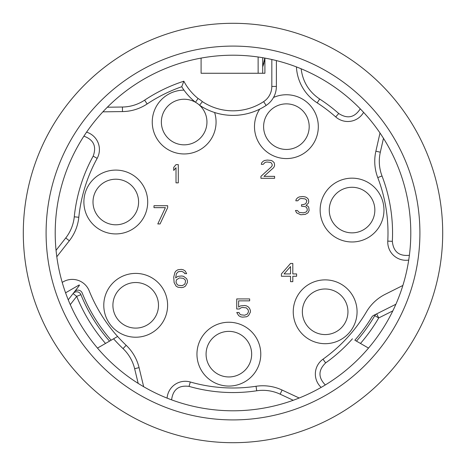 <?xml version="1.0" encoding="UTF-8"?>
<svg xmlns="http://www.w3.org/2000/svg" width="466" height="466" viewBox="0 0 466 466"><rect width="100%" height="100%" fill="white"/><g stroke="black" fill="none" stroke-linecap="round" stroke-linejoin="round"><path stroke-width="0.7" d="M262.696 66.894A31.909 31.909 0 0 0 262.987 66.131A31.909 31.909 0 0 1 262.696 66.894L264.781 58.075A31.909 31.909 0 0 1 264.583 59.776A31.909 31.909 0 0 0 264.781 58.075M263.139 65.694A31.909 31.909 0 0 0 263.319 65.158A31.909 31.909 0 0 1 263.139 65.694M263.523 64.518A31.909 31.909 0 0 0 263.966 62.922A31.909 31.909 0 0 1 263.523 64.518M264.187 61.966A31.909 31.909 0 0 0 264.397 60.918A31.909 31.909 0 0 1 264.187 61.966M207.399 24.867L207.929 24.803M258.071 24.803L258.601 24.867M426.046 314.9L425.837 315.383M400.766 358.814L400.445 359.234M368.513 348.085L354.847 340.197A162.29 162.29 0 0 0 371.798 317.096A4.561 4.561 0 0 1 373.656 315.383L395.884 304.251M65.555 359.234L65.234 358.814M40.163 315.383L39.954 314.9M264.909 58.099L264.909 73.261L201.091 73.261L201.091 58.099A177.791 177.791 0 0 0 107.349 107.215L122.424 107.023A41.025 41.025 0 0 0 144.623 100.155A159.553 159.553 0 0 1 183.837 81.206L181.74 86.728A60.172 60.172 0 0 0 195.481 102.258A22.793 22.793 0 0 1 199.57 105.246A60.172 60.172 0 0 0 266.138 105.438A22.793 22.793 0 0 0 276.379 86.426L276.39 60.586L273.886 59.974M262.696 57.708L262.696 73.261M392.821 310.886L378.718 317.946L376.679 313.874A4.561 4.561 0 0 0 374.781 315.651A4.561 4.561 0 0 1 376.679 313.874M360.48 343.448A168.675 168.675 0 0 0 378.718 317.946L374.781 315.651A164.114 164.114 0 0 1 356.455 341.124M65.747 237.951A41.025 41.025 0 0 0 74.269 216.812A159.553 159.553 0 0 1 93.171 156.151C96.747 146.394 93.654 139.73 83.897 136.159A177.791 177.791 0 0 0 56.054 250.324L65.747 237.951L69.335 240.759L56.805 256.76A177.791 177.791 0 0 0 62.217 282.425A18.232 18.232 0 0 1 89.198 290.831A154.997 154.997 0 0 0 117.601 336.475L111.153 340.197A162.29 162.29 0 0 1 82.214 293.015A4.561 4.561 0 0 0 74.869 291.367L79.406 285.419L79.243 284.924L65.578 292.817M105.52 343.448A168.675 168.675 0 0 1 76.686 296.37L73.08 293.574L79.406 285.419M385.283 294.267L402.874 285.46L385.283 294.267A45.586 45.586 0 0 0 366.445 311.841A154.997 154.997 0 0 1 322.996 359.193A18.232 18.232 0 0 0 321.161 387.392A18.232 18.232 0 0 1 322.996 359.193A154.997 154.997 0 0 0 348.399 336.475M272.54 59.665L272.89 59.741M294.896 399.665L294.133 399.95M322.996 359.193L325.641 362.903C318.185 370.144 318.08 377.489 325.32 384.939L324.825 385.242M323.719 385.906L323.421 386.075M402.886 285.425A177.791 177.791 0 0 0 408.711 260.098L409.142 257.162M409.305 255.916L409.23 256.504M382.534 136.835L382.976 137.517M363.573 112.335L363.591 112.358A18.232 18.232 0 0 1 335.706 116.919L338.724 113.5C347.455 119.133 354.638 117.583 360.265 108.858L360.672 109.271M296.428 66.912A45.586 45.586 0 0 0 317.195 102.864A45.586 45.586 0 0 1 296.428 66.912L299.364 68.059M299.929 68.292L300.529 68.537M106.091 108.491L106.673 107.896M122.424 107.023L122.488 111.578L102.887 111.84L122.488 111.578A45.586 45.586 0 0 0 147.151 103.953A154.997 154.997 0 0 1 181.74 86.728A60.172 60.172 0 0 0 195.481 102.258L198.067 98.489A27.354 27.354 0 0 1 202.372 101.629A55.617 55.617 0 0 0 263.628 101.635L266.138 105.438L266.925 104.897M185.136 91.686L186.225 93.072M187.262 94.313L188.247 95.437M188.503 95.722L189.196 96.468M189.272 96.549L189.942 97.248M190.116 97.429L191.019 98.326M191.916 99.176L193.565 100.662M193.827 100.889L194.578 101.524M202.372 101.635L199.57 105.246A22.793 22.793 0 0 1 184.157 144.833A22.793 22.793 0 0 1 161.364 122.04A22.793 22.793 0 0 1 195.481 102.258M212.776 111.887L211.121 111.269M209.624 110.658L208.255 110.063M208.028 109.959L206.986 109.469M206.828 109.394L206.17 109.073M205.791 108.887L204.667 108.298M203.584 107.704L201.667 106.586M201.37 106.405L200.543 105.881M260.908 108.526L262.02 107.926M263.098 107.32L265.148 106.079M272.954 98.437L272.505 99.13M272.36 99.334L271.754 100.178M271.125 100.971L270.734 101.431M270.478 101.716L269.814 102.415M269.127 103.085L268.696 103.475M268.416 103.72L267.688 104.32M273.519 97.464A31.909 31.909 0 0 1 318.313 126.659A31.909 31.909 0 0 1 286.398 158.574A31.909 31.909 0 0 1 259.748 109.114M263.605 126.659A22.793 22.793 0 0 1 286.398 103.866A22.793 22.793 0 0 1 309.191 126.659A22.793 22.793 0 0 1 286.398 149.452A22.793 22.793 0 0 1 263.605 126.659M335.706 116.919A154.997 154.997 0 0 0 317.195 102.864A154.997 154.997 0 0 1 335.706 116.919A18.232 18.232 0 0 0 363.591 112.358M383.477 138.315L380.32 152.207L375.876 151.2L380 133.008L375.876 151.2A45.586 45.586 0 0 0 377.757 177.593A154.997 154.997 0 0 1 387.782 241.103A18.232 18.232 0 0 0 408.711 260.086M299.184 398.011L282.081 390.036L299.189 398.005M293.242 400.271L280.153 394.172L282.081 390.036A45.586 45.586 0 0 0 256.038 386.273A154.997 154.997 0 0 1 190.297 381.998A18.232 18.232 0 0 0 167.09 398.121L167.119 398.133M138.181 383.39L134.633 368.705L139.066 367.633L143.679 386.722L139.066 367.633A45.586 45.586 0 0 0 126.169 345.3A154.997 154.997 0 0 1 117.601 336.475L97.487 348.085M69.335 240.759A45.586 45.586 0 0 0 78.806 217.273A154.997 154.997 0 0 1 97.167 158.347A18.232 18.232 0 0 0 86.589 132.146L86.565 132.169M214.61 112.51A31.909 31.909 0 0 1 190.623 153.291A31.909 31.909 0 0 1 152.423 125.371A31.909 31.909 0 0 1 183.988 90.13M83.886 202.005A31.909 31.909 0 0 1 115.795 170.096A31.909 31.909 0 0 1 147.705 202.005A31.909 31.909 0 0 1 115.795 233.92A31.909 31.909 0 0 1 83.886 202.005M103.784 305.312A31.909 31.909 0 0 1 135.699 273.402A31.909 31.909 0 0 1 167.609 305.312A31.909 31.909 0 0 1 135.699 337.221A31.909 31.909 0 0 1 103.784 305.312M196.955 354.16A31.909 31.909 0 0 1 228.87 322.245A31.909 31.909 0 0 1 260.779 354.16A31.909 31.909 0 0 1 228.87 386.069A31.909 31.909 0 0 1 196.955 354.16M293.242 311.783A31.909 31.909 0 0 1 325.157 279.874A31.909 31.909 0 0 1 357.067 311.783A31.909 31.909 0 0 1 325.157 343.692A31.909 31.909 0 0 1 293.242 311.783M320.142 210.067A31.909 31.909 0 0 1 352.051 178.158A31.909 31.909 0 0 1 383.961 210.067A31.909 31.909 0 0 1 352.051 241.976A31.909 31.909 0 0 1 320.142 210.067M83.897 136.159L84.218 135.67M56.334 252.951L56.275 252.409M56.24 252.129L56.153 251.296M139.701 384.339L138.996 383.902M280.153 394.172A41.025 41.025 0 0 0 256.719 390.782A159.553 159.553 0 0 1 189.039 386.378C178.734 385.056 172.921 389.547 171.599 399.851L171.051 399.647M169.845 399.193L169.525 399.071M93.171 156.151L97.167 158.347A18.232 18.232 0 0 0 86.583 132.146M189.039 386.378L190.297 381.998A18.232 18.232 0 0 0 167.09 398.121M233 410.791A177.791 177.791 0 0 1 55.209 233A177.791 177.791 0 0 1 233 55.209A177.791 177.791 0 0 1 410.791 233A177.791 177.791 0 0 1 233 410.791A177.791 177.791 0 0 1 55.209 233A177.791 177.791 0 0 1 233 55.209A177.791 177.791 0 0 1 410.791 233A177.791 177.791 0 0 1 233 410.791M233 23.3A209.7 209.7 0 0 0 23.3 233A209.7 209.7 0 0 0 233 442.7A209.7 209.7 0 0 0 442.7 233A209.7 209.7 0 0 0 233 23.3M70.279 304.624L76.686 296.37L80.909 294.658A4.561 4.561 0 0 0 73.08 293.574L68.24 299.813M109.545 341.124A164.114 164.114 0 0 1 80.909 294.658M93.002 202.005A22.793 22.793 0 0 1 115.795 179.212A22.793 22.793 0 0 1 138.588 202.005A22.793 22.793 0 0 1 115.795 224.798A22.793 22.793 0 0 1 93.002 202.005M112.906 305.312A22.793 22.793 0 0 1 135.699 282.518A22.793 22.793 0 0 1 158.492 305.312A22.793 22.793 0 0 1 135.699 328.105A22.793 22.793 0 0 1 112.906 305.312M206.077 354.16A22.793 22.793 0 0 1 228.87 331.367A22.793 22.793 0 0 1 251.663 354.16A22.793 22.793 0 0 1 228.87 376.953A22.793 22.793 0 0 1 206.077 354.16M302.358 311.783A22.793 22.793 0 0 1 325.157 288.99A22.793 22.793 0 0 1 347.951 311.783A22.793 22.793 0 0 1 325.157 334.576A22.793 22.793 0 0 1 302.358 311.783M329.258 210.067A22.793 22.793 0 0 1 352.051 187.274A22.793 22.793 0 0 1 374.845 210.067A22.793 22.793 0 0 1 352.051 232.86A22.793 22.793 0 0 1 329.258 210.067M260.931 176.358L260.931 178.297L274.608 178.297L274.608 176.358L263.972 176.358L273.466 167.818L274.224 166.659L274.608 165.104L274.224 162.774L272.709 161.224L271.189 160.45L267.385 160.059L264.729 160.45L263.208 161.224L261.688 162.774L261.31 164.329L263.208 164.329L265.107 162.389L267.006 161.999L270.426 162.389L271.567 163.164L272.325 165.104L271.567 166.659L260.931 176.358M167.667 207.655L167.667 205.716L153.996 205.716L153.996 207.655L165.389 207.655L157.793 223.948L160.071 223.948L167.667 207.655M239.396 309.005L240.916 307.84L242.436 307.455L246.234 307.84L248.133 309.779L248.512 311.719L247.376 314.049L244.714 315.214L240.916 314.824L239.774 314.049L239.017 312.5L236.74 312.5L238.639 315.604L240.538 316.763L242.436 317.154L246.613 316.763L248.512 315.604L250.417 312.109L250.417 310.56L249.654 308.62L248.512 307.065L246.613 305.9L244.714 305.515L240.538 305.9L238.639 307.065L238.639 300.861L249.654 300.861L249.654 298.922L236.74 298.922L236.74 309.005L239.396 309.005M186.65 278.691L183.616 276.361L181.717 275.977L177.913 276.361L175.635 277.917L176.398 273.647L178.297 271.707L181.717 271.317L183.994 272.482L184.752 273.647L186.65 273.647L185.136 270.932L183.237 269.767L181.332 269.377L177.913 269.767L176.014 270.932L174.878 272.482L173.736 277.136L174.115 282.571L176.014 286.06L177.913 287.225L181.717 287.615L183.616 287.225L185.515 286.06L187.414 282.571L187.414 280.631L186.65 278.691M185.136 279.856L185.515 281.015L185.136 283.345L184.373 284.51L182.095 285.675L178.297 285.285L177.156 284.51L176.014 282.18L176.398 279.856L179.433 277.917L183.237 278.301L185.136 279.856M178.297 182.853L178.297 164.62L176.014 164.62L173.736 167.335L173.736 170.44L176.014 167.725L176.014 182.853L178.297 182.853M307.991 212.828L309.133 210.498L308.748 207.393L307.991 206.228L306.092 205.454L308.37 203.124L308.748 201.574L308.37 199.244L306.849 197.695L305.329 196.92L302.673 196.53L299.254 196.92L297.733 197.695L296.213 199.244L295.834 200.799L297.733 200.799L299.632 198.86L301.531 198.469L304.95 198.86L306.092 199.634L306.849 200.799L306.092 203.124L305.329 203.904L303.051 204.679L301.531 204.679L301.531 206.228L305.329 206.619L306.471 207.393L307.228 208.943L307.228 210.498L306.092 212.047L303.43 212.828L299.254 212.438L297.355 210.498L295.456 210.498L296.592 212.828L300.774 214.768L305.329 214.377L307.991 212.828M290.534 263.453L281.412 273.926L281.412 276.256L290.534 276.256L290.534 281.685L292.811 281.685L292.811 276.256L296.609 276.256L296.609 273.926L292.811 273.926L292.811 263.453L290.534 263.453M284.074 273.926L290.534 266.558L290.534 273.926L284.074 273.926M258.117 56.992L258.135 73.261M325.641 362.903A159.553 159.553 0 0 0 352.43 338.799M263.628 101.635A18.232 18.232 0 0 0 271.824 86.426L271.835 59.502M271.824 86.426L276.379 86.426M183.837 81.212A55.617 55.617 0 0 0 198.067 98.489M144.623 100.155L147.151 103.953M74.269 216.812L78.806 217.273M134.633 368.705A41.025 41.025 0 0 0 123.03 348.603L126.169 345.3A154.997 154.997 0 0 1 117.601 336.475M123.03 348.603A159.553 159.553 0 0 1 113.57 338.799M256.719 390.782L256.038 386.273M233 419.907A186.907 186.907 0 0 1 46.093 233A186.907 186.907 0 0 1 233 46.093A186.907 186.907 0 0 1 419.907 233A186.907 186.907 0 0 1 233 419.907M317.195 102.864L319.67 99.037C308.923 91.755 302.749 81.672 301.147 68.787M338.724 113.5A159.553 159.553 0 0 0 319.67 99.037M380.32 152.207A41.025 41.025 0 0 0 382.015 175.967A159.553 159.553 0 0 1 392.337 241.341C393.368 251.681 399.047 256.335 409.387 255.304M392.337 241.341L387.782 241.103A154.997 154.997 0 0 0 377.757 177.593L382.015 175.967"/></g></svg>

